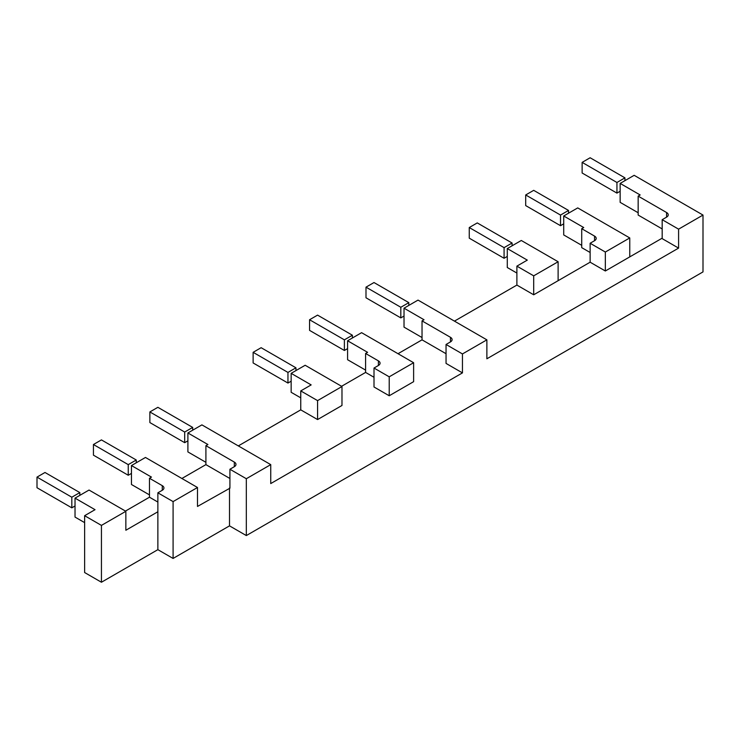 <?xml version="1.0" encoding="UTF-8"?>
<svg xmlns="http://www.w3.org/2000/svg" width="740" height="740" viewBox="0 0 740 740"><rect width="100%" height="100%" fill="white"/><g stroke="black" fill="none" stroke-linecap="round" stroke-linejoin="round"><path stroke-width="1.11" d="M590.132 157.759L624.949 177.859L616.947 182.484L582.13 162.375L590.132 157.759M624.949 180.634L624.949 177.859M582.13 162.375L582.13 173.003L616.947 193.112L616.947 182.484M616.947 193.112L620.148 191.262M533.697 190.337L568.524 210.438L560.513 215.062L525.696 194.962L533.697 190.337M568.524 213.213L568.524 210.438M525.696 194.962L525.696 205.59L560.513 225.691L560.513 215.062M560.513 225.691L563.713 223.841M477.263 222.916L512.089 243.025L504.079 247.641L469.262 227.541L477.263 222.916M512.089 245.8L512.089 243.025M469.262 227.541L469.262 238.169L504.079 258.279L504.079 247.641M504.079 258.279L507.279 256.429M374.005 282.541L408.822 302.642L400.821 307.267L365.995 287.157L374.005 282.541M408.822 305.417L408.822 302.642M365.995 287.157L365.995 297.785L400.821 317.895L400.821 307.267M400.821 317.895L404.022 316.045M317.571 315.12L352.388 335.22L344.387 339.845L309.561 319.745L317.571 315.12M352.388 337.995L352.388 335.22M309.561 319.745L309.561 330.373L344.387 350.473L344.387 339.845M344.387 350.473L347.587 348.623M261.137 347.698L295.954 367.808L287.953 372.424L253.126 352.323L261.137 347.698M295.954 370.574L295.954 367.808M253.126 352.323L253.126 362.952L287.953 383.052L287.953 372.424M287.953 383.052L291.153 381.211M157.87 407.315L192.696 427.424L184.686 432.04L149.869 411.94L157.87 407.315M192.696 430.199L192.696 427.424M149.869 411.94L149.869 422.568L184.686 442.677L184.686 432.04M184.686 442.677L187.895 440.827M101.436 439.902L136.262 460.003L128.251 464.628L93.434 444.518L101.436 439.902M136.262 462.778L136.262 460.003M93.434 444.518L93.434 455.156L128.251 475.256L128.251 464.628M128.251 475.256L131.461 473.406M45.001 472.481L79.828 492.59L71.817 497.206L37 477.106L45.001 472.481M79.828 495.356L79.828 492.59M37 477.106L37 487.734L71.817 507.834L71.817 497.206M71.817 507.834L75.027 505.984M125.856 511.303L101.436 525.4L84.628 515.697L95.034 509.684L75.027 498.131L89.031 490.046L125.856 511.303L125.856 530.247L157.87 511.766L157.87 492.812L162.273 490.278A5.661 3.265 0 0 0 163.929 487.965A5.661 3.265 0 0 0 162.273 485.653L149.471 478.262L151.469 477.106L131.461 465.553L145.465 457.459L197.497 487.503L173.086 501.6L157.87 492.812M125.458 511.072L149.471 497.206L157.87 502.062M270.738 464.628L246.328 478.724L229.918 469.243L234.321 466.709A5.661 3.265 0 0 0 235.977 464.396A5.661 3.265 0 0 0 234.321 462.084L205.905 445.674L207.903 444.518L187.895 432.965L201.9 424.88L270.738 464.628L270.738 483.572L462.454 372.886L462.454 353.942L446.044 344.47L450.447 341.926A5.661 3.265 0 0 0 452.103 339.614A5.661 3.265 0 0 0 450.447 337.301L422.031 320.892L424.029 319.745L404.022 308.182L418.026 300.098L486.874 339.845L462.454 353.942M446.044 344.47L446.044 363.414L462.454 372.886M398.018 353.711L422.031 339.845L446.044 353.711M374.005 368.039L374.005 386.983L389.212 395.761L413.623 381.674L413.623 362.72L389.212 376.817L374.005 368.039L378.408 365.495A5.661 3.265 0 0 0 380.064 363.183A5.661 3.265 0 0 0 378.408 360.87L365.597 353.48L367.595 352.323L347.587 340.77L361.592 332.676L413.623 362.72M341.584 386.289L365.597 372.424L374.005 377.28M341.982 386.521L317.571 400.618L300.755 390.914L311.161 384.902L291.153 373.349L305.157 365.264L341.982 386.521L341.982 405.474L317.571 419.562L300.755 409.858L238.317 445.906M181.883 478.493L205.905 464.628L229.918 478.493M197.497 487.503L197.497 506.447L229.918 488.197L229.918 469.243M662.18 238.169L629.759 256.891L629.759 237.938L605.338 252.035L590.132 243.257L594.535 240.713A5.661 3.265 0 0 0 596.19 238.4A5.661 3.265 0 0 0 594.535 236.088L581.723 228.697L583.731 227.541L563.713 215.988L577.727 207.903L629.759 237.938M454.453 321.123L516.89 285.076L533.697 294.788L590.132 262.2L605.338 270.988L629.759 256.891M486.874 339.845L486.874 358.789L678.589 248.104L678.589 229.16L662.18 219.688L666.574 217.144A5.661 3.265 0 0 0 668.239 214.831A5.661 3.265 0 0 0 666.574 212.519L638.158 196.119L640.165 194.962L620.148 183.409L634.162 175.315L703 215.062L678.589 229.16M662.18 219.688L662.18 238.632L678.589 248.104M703 215.062L703 271.904L246.328 535.566L229.511 525.863L173.086 558.441L157.87 549.663L101.436 582.241L84.628 572.538L84.628 515.697M347.587 340.77L347.587 359.714L365.597 370.111M365.597 372.424L365.597 353.48M389.212 395.761L389.212 376.817M131.461 465.553L131.461 484.497L149.471 494.894M149.471 497.206L149.471 478.262M173.086 558.441L173.086 501.6M229.511 487.965L229.511 525.863M157.87 511.766L157.87 549.663M317.571 419.562L317.571 400.618M300.755 409.858L300.755 390.914M300.755 397.843L291.153 392.302L291.153 373.349M662.18 228.928L638.158 215.062L638.158 196.119M638.158 212.75L620.148 202.353L620.148 183.409M101.436 525.4L101.436 582.241M84.628 522.625L75.027 517.084L75.027 498.131M422.031 337.532L404.022 327.136L404.022 308.182M422.031 339.845L422.031 320.892M205.905 462.315L187.895 451.918L187.895 432.965M246.328 535.566L246.328 478.724M205.905 464.628L205.905 445.674M558.117 261.738L533.697 275.835L516.89 266.132L527.296 260.119L507.279 248.566L521.293 240.482L558.117 261.738L558.117 280.691M533.697 294.788L533.697 275.835M516.89 285.076L516.89 266.132M516.89 273.06L507.279 267.519L507.279 248.566M590.132 252.497L581.723 247.641L581.723 228.697M581.723 245.338L563.713 234.931L563.713 215.988M605.338 270.988L605.338 252.035M590.132 262.2L590.132 243.257M378.408 365.495L378.408 360.87M162.273 490.278L162.273 485.653M666.574 217.144L666.574 212.519M450.447 341.926L450.447 337.301M234.321 466.709L234.321 462.084M594.535 240.713L594.535 236.088"/></g></svg>
